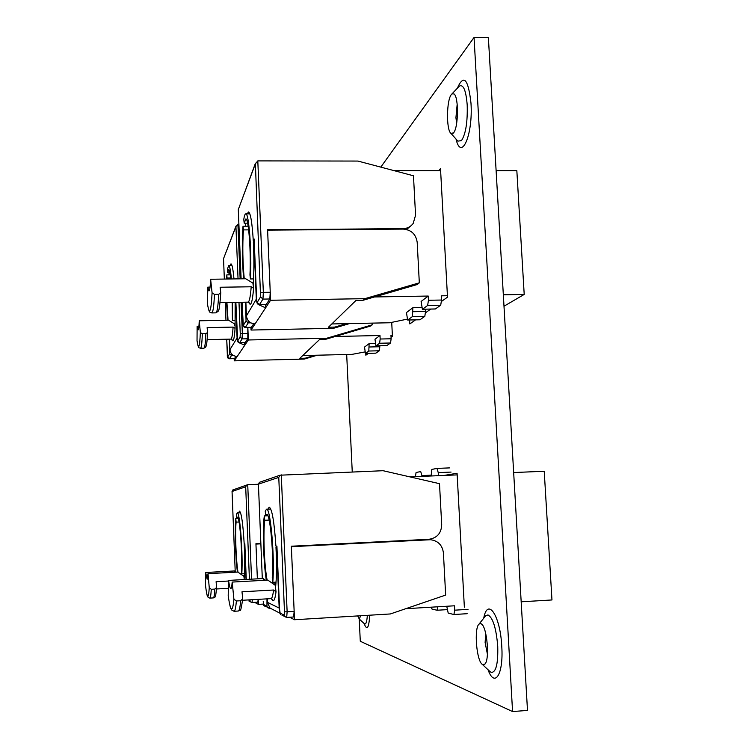 <?xml version="1.0" encoding="UTF-8"?>
<svg xmlns="http://www.w3.org/2000/svg" width="749" height="749" viewBox="0 0 749 749"><rect width="100%" height="100%" fill="white"/><g stroke="black" fill="none" stroke-linecap="round" stroke-linejoin="round"><path stroke-width="1.12" d="M456.675 123.239L455.926 117.724L457.18 104.223M487.43 654.28L485.118 642.558L485.689 633.382M451.357 94.552L451.965 93.906L454.044 93.934C458.903 97.136 458.416 128.135 453.473 132.919L450.954 133.369C446.17 130.186 446.46 100.113 451.357 94.552M480.652 623.571L481.392 623.936C487.159 627.007 489.958 660.346 484.725 664.269L482.375 664.438C476.504 661.067 473.827 628.036 479.051 624.076L480.652 623.571M360.746 615.744L359.23 618.927L357.713 615.921M380.792 167.121L474.042 37.45L488.385 37.722L527.493 710.427L512.569 711.55L360.288 641.266L359.23 618.992M365.746 353.416L365.84 355.213L368.452 353.35M391.053 337.284L392.42 336.31L391.718 322.37M474.042 37.45L512.569 711.55M346.684 354.492L352.255 471.964M464.361 607.205L457.077 473.246L444.045 475.446M409.628 319.982L409.834 323.933L415.555 319.86M425.591 312.726L430.712 309.084M441.564 301.37L447.499 297.156L440.506 168.581L438.671 170.65M375.202 343.482L369.135 343.622L364.529 347.068L365.428 353.425L375.876 353.135L379.303 350.775L368.798 351.028L365.512 353.388M335.168 336.498L379.986 335.505L374.977 339.25L375.942 345.86L386.83 345.57L390.547 342.995L379.612 343.248L376.035 345.823M364.847 351.955L352.058 354.361L302.746 355.569M379.612 343.248L380.164 339.016L391.128 338.773L390.95 335.262L392.373 335.224M380.164 339.016L379.986 335.505M368.798 351.028L369.135 343.622M369.304 346.993L379.827 346.74L379.78 345.766M379.827 346.74L379.303 350.775M391.128 338.773L390.547 342.995M232.593 302.427L232.415 320.609L232.199 302.427M230.898 278.965C230.224 272.926 229.512 269.846 228.763 269.734L227.687 272.72L227.359 269.443L228.679 265.464L231.956 265.418M226.601 279.021L226.825 274.883L227.069 279.021M226.563 302.53L227.574 320.235M226.919 302.521L228.042 320.226M226.825 274.883L230.364 274.836M231.413 278.956C230.57 270.183 229.662 265.68 228.679 265.464M232.415 320.609L235.008 320.563M227.134 278.057L230.795 278.001M229.98 272.692L227.687 272.72M234.746 325.6L234.54 323.896L228.595 320.216L199.234 320.797L200.358 332.528L202.342 333.773L205.872 333.698L207.604 332.416L207.117 327.631L233.089 327.098L235.083 328.334L235.149 302.381M229.512 339.138L229.934 349.689L237.077 337.996L235.654 302.371M234.156 358.631L234.25 360.831L304.291 359.071L317.267 355.213M245.11 342.621L247.807 338.782L247.835 327.407L248.35 339.98L234.25 360.831M239.043 342.733L244.82 345.205L244.717 342.677M248.35 339.98L326.779 338.23L325.59 339.325L370.821 325.974L372.244 324.813L372.159 323.128M326.779 338.23L372.244 324.813M325.59 339.325L319.636 339.456L299.853 358.331L305.236 358.191L304.291 359.071M315.076 355.269L305.236 358.191M237.077 337.996L237.414 339.906M237.199 356.468C232.948 356.149 230.523 353.893 229.934 349.689M199.234 320.797C199.019 326.723 198.644 329.757 198.12 329.888L197.127 326.33L197.034 340.683C198.56 350.466 199.674 347.742 200.358 332.528M198.925 326.292L197.127 326.33M233.978 278.918C233.07 269.144 232.068 264.125 230.973 263.863L230.065 265.446M229.054 272.702L228.904 274.855M238.042 278.862L235.935 226.554L237.92 224.232L238.884 224.232M234.456 358.593L236.019 356.393M235.935 226.554L223.717 258.18M244.389 575.204L242.47 575.307M237.218 512.906C239.839 510.996 243.144 554.194 241.796 573.856L241.421 569.839C242.498 552.2 239.633 515.63 237.377 517.213L236.731 518.261L236.384 514.46L237.218 512.906L240.56 512.756M237.424 572.086C235.458 557.134 234.615 529.59 235.776 518.467L236.113 522.137C234.989 532.754 236.019 560.252 237.995 572.161M235.776 518.467L238.173 518.355M241.796 573.856L244.464 573.715M236.113 522.137L239.053 522.006M238.116 518.196L236.731 518.261M244.867 544.56L244.221 544.598C244.867 558.829 244.848 570.101 244.146 578.397L243.921 576.337L237.864 572.067L208.035 573.659L209.261 587.834L211.284 589.285L214.869 589.089L216.62 587.506L216.096 581.701L228.557 581.027M246.047 579.454L244.221 544.598M244.268 579.557L244.146 578.397M258.208 599.359L258.414 604.377L254.604 602.346M260.867 543.84L255.952 544.083L257.366 578.837L255.933 543.699L260.849 543.456M258.414 604.377L263.489 604.087M255.943 543.961L260.858 543.718M208.035 573.659L207.136 579.239L205.657 572.489L205.498 585.418C207.183 598.994 208.428 599.809 209.261 587.834M234.896 572.227L234.699 570.944L205.657 572.489M234.699 570.944L236.319 572.142M244.839 543.718L246.271 579.445L244.839 543.718L244.174 543.652C242.957 523.42 241.403 512.597 239.511 511.164L238.594 512.85M249.417 579.277L245.691 486.784L246.73 485.024L247.732 484.706L258.414 484.257M252.076 602.477L257.853 602.159L258.171 599.359M245.691 486.784L232.059 491.484L233.454 489.743M521.173 601.803L551.966 599.958L544.223 471.261L513.664 472.544M409.881 476.87L457.162 474.894M405.743 608.703L454.503 605.791L454.737 610.173L468.031 609.377M437.107 610.238L446.975 609.649L436.957 610.248L431.883 608.974L431.021 607.196M437.032 610.257L437.791 606.784M467.179 613.703L453.913 614.517L448.211 613.094L446.75 606.25M453.913 614.517L454.737 610.173M431.078 475.194L421.893 475.578L421.93 476.364M421.893 475.578L420.723 471.57L416.088 472.479L415.377 476.636M451.198 474.239L451.244 475.147M451.085 472.085L438.24 472.619L436.985 468.406L431.808 469.417L431.124 475.98M438.24 472.619L438.399 475.681M275.922 583.846L273.385 583.986M266.513 509.226C270.436 506.801 275.023 558.838 272.776 582.329L272.262 577.479C274.059 556.385 270.08 512.382 266.71 514.376L265.717 515.649L265.24 511.108L266.513 509.226L270.782 509.03M266.298 580.203C263.489 562.34 262.459 529.318 264.303 515.921L264.762 520.293C262.993 533.045 264.285 565.907 267.131 580.157M264.303 515.921L267.889 515.752M272.776 582.329L276.053 582.142M264.762 520.293L269.153 520.087M267.796 515.555L265.717 515.649M276.943 547.154L275.969 547.21C276.812 564.353 276.662 577.872 275.52 587.759L275.201 585.269L267.852 580.119L232.19 582.076L233.913 599.219L236.375 600.979L240.672 600.726L242.742 598.844L241.993 591.785L273.563 590.015L276.035 591.747L275.52 587.759M267.299 598.835L267.44 602.327L279.18 608.057L276.615 547.276L275.969 547.21M294.516 619.741L390.369 613.955L445.655 595.081L443.417 552.931C442.369 545.197 438.109 540.797 430.619 539.729L291.361 546.686L294.516 619.741L289.61 617.232M291.352 546.508L299.375 545.815M299.394 546.105L429.973 539.711M279.18 608.057L279.649 610.613M274.228 610.248L269.968 608.038L267.44 602.327M232.19 582.076C231.853 586.373 231.385 588.555 230.786 588.639C230.065 588.555 229.334 585.812 228.576 580.409L228.202 595.764C230.608 612.205 232.518 613.356 233.913 599.219M263.461 580.363L263.124 578.528L228.576 580.409M263.124 578.528L265.427 580.25M276.915 546.171L279.583 609.386L276.905 546.171L275.904 546.068C274.265 521.772 272.037 508.796 269.228 507.148L267.842 509.161M279.583 609.386L280.145 613.066L284.199 615.154L284.489 611.811L278.768 477.385L280.145 475.194L383.057 470.709L439.504 483.676L441.695 524.749C441.33 533.176 437.098 538.025 428.99 539.28L291.342 546.218L294.151 611.409L287.129 611.821L286.689 617.401L281.989 615.21M293.636 616.97L294.151 611.409M278.768 477.385L258.414 484.144L259.987 482.103M503.993 306.219L524.206 294.432L516.838 170.678L496.11 170.669M394.011 170.632L440.627 170.65M421.556 307.53L412.886 307.689L406.454 312.576L407.634 320.02L420.03 319.72L424.805 316.368L412.371 316.621L407.774 319.963M374.491 296.96L428.222 296.052L421.107 301.454L422.389 309.243L435.412 308.944L440.693 305.236L427.642 305.47L422.558 309.178M407.063 319.186L389.808 322.763L331.807 323.952M427.642 305.47L428.447 300.265L441.545 300.04L441.32 295.827L447.425 295.724M503.328 294.788L524.206 294.432M428.447 300.265L428.222 296.052M412.371 316.621L412.886 307.689M413.092 311.706L425.563 311.462L425.441 309.187M425.563 311.462L424.805 316.368M441.545 300.04L440.693 305.236M245.747 213.858C248.921 212.182 251.954 253.499 250.409 278.956L249.96 274.902C251.177 252.422 248.546 217.613 245.822 218.989L244.193 223.183L243.771 219.391C244.343 215.759 244.998 213.914 245.747 213.858L249.838 213.84M243.631 278.787C242.124 260.371 241.918 242.854 243.013 226.235L243.416 229.906C242.404 245.944 242.685 262.234 244.249 278.778M243.013 226.235L248.153 226.198M250.409 278.956L253.546 278.909M243.416 229.906L248.649 229.868M247.61 223.165L244.193 223.183M253.162 285.041L252.881 283.056L245.719 278.759L210.619 279.255L212.089 292.896L214.476 294.357L218.708 294.291L220.768 292.812L220.131 287.242L251.205 286.773L253.602 288.215L253.162 285.041C254.07 272.533 254.126 258.162 253.349 241.899L254.201 240.738M245.878 302.193L246.44 315.853L256.317 299.151L253.892 240.738M250.924 327.341L251.037 330.047L333.483 328.305L349.54 323.587M270.586 300.265L364.885 298.654L419.318 282.832L417.193 242.339C415.976 234.268 411.332 229.849 403.271 229.11L267.608 230.14L270.586 300.265L251.037 330.047M258.442 304.59L265.605 307.848L265.464 304.665M364.885 298.654L363.199 300.237L417.287 284.517L419.318 282.832M363.199 300.237L356.065 300.368L328.446 327.219L334.775 327.088L333.483 328.305M346.459 323.652L334.775 327.088M256.317 299.151L256.804 301.716M255.063 323.914C250.016 323.521 247.142 320.834 246.44 315.853M210.619 279.255C210.272 286.867 209.729 290.762 208.99 290.94L207.754 287.157L207.548 304.562C209.551 315.638 211.068 311.743 212.089 292.896M210.057 287.12L207.754 287.157M207.613 305.049L207.548 304.562M253.845 240.832L253.293 240.841C252.132 222.5 250.531 212.875 248.499 211.967L247.226 213.849M245.709 223.174L245.447 226.217M253.293 240.841L254.136 239.006L256.664 299.75L257.15 302.502L260.558 296.857L255.381 163.769L257.806 160.895L357.947 161.063L413.476 175.79L415.555 215.253L413.176 223.474C410.658 226.797 407.269 228.529 403.028 228.67L267.58 229.69L270.239 292.26L263.339 292.372L262.946 299.104L259.379 304.768L266.204 304.571L269.827 298.982L270.239 292.26M251.458 327.276L245.326 327.463L251.383 327.332L253.696 323.83M411.014 225.786L406.492 229.484M254.145 239.109L256.664 299.843M255.381 163.769L238.482 209.065M457.105 140.269L457.882 141.149L461.487 140.597C465.747 134.015 467.657 122.134 467.198 104.944C465.99 90.329 463.378 84.057 459.362 86.126L458.519 86.996M456.019 139.052C461.234 161.718 473.134 135.082 470.981 103.137C468.219 78.767 463.678 73.795 457.367 88.223M489.415 671.038L491.213 672.415C496.025 672.555 498.197 663.792 497.729 646.106C496.184 628.13 492.936 617.738 488.002 614.929L485.726 615.687L484.903 616.727M488.011 669.718C494.658 688.303 503.646 674.456 501.774 646.471C500.323 615.36 487.571 596.878 483.732 618.197M364.229 623.617L364.735 624.001C366.064 624.263 366.926 621.38 367.338 615.341M364.108 623.505C367.01 631.033 368.882 628.261 369.725 615.201M235.083 328.334C234.297 339.494 233.164 343.154 231.694 339.316M207.173 339.634L230.898 339.11C231.853 338.941 232.583 334.934 233.089 327.098M202.342 333.773C201.968 343.257 201.35 348.098 200.489 348.276L203.925 348.201C204.823 348.013 205.469 343.182 205.872 333.698M227.331 354.857L226.713 339.203L227.64 357.058L229.662 353.818L229.316 339.147M237.33 338.567L235.869 302.371L237.695 340.935L240.111 337.059L240.26 333.792L238.987 302.315M223.548 258.901L224.344 279.059L223.539 258.845M225.271 302.549L225.964 320.272L225.262 302.549M237.92 224.232L240.139 278.834M241.084 302.278L242.348 333.464L242.096 338.904L239.577 342.799L245.176 342.668M248.078 333.342L240.26 333.792M234.549 358.584L229.325 358.715M233.388 355.457L231.478 355.503L229.419 358.715L227.64 357.058M231.675 354.034L231.478 355.503L229.662 353.818M245.241 342.621L239.633 342.752L237.695 340.935M247.807 338.782L242.096 338.904L240.111 337.059M237.33 338.576L237.33 338.614C237.087 341.141 237.836 342.546 239.577 342.799M211.284 589.285C210.946 595.081 210.45 598.02 209.795 598.114L213.315 597.917C213.999 597.824 214.514 594.884 214.869 589.089M248.649 599.912L249.997 600.642L250.175 599.818M232.059 491.484L235.205 571.318L232.05 491.41M247.732 484.706L251.552 579.155M252.347 599.696L252.048 602.496L248.874 600.979M249.997 600.642L250.512 601.878L252.048 602.496L257.853 602.159M467.086 613.703L454.006 614.498M437.023 468.415L449.746 467.891M276.035 591.747C274.902 600.52 273.404 602.842 271.522 598.704M429.233 539.729L427.089 539.664M242.61 600.258L270.932 598.629C272.018 598.517 272.898 595.642 273.563 590.015M236.375 600.979C235.813 607.729 235.036 611.165 234.053 611.278L238.257 611.034C239.277 610.912 240.083 607.476 240.672 600.726M263.236 601.269L263.704 604.574L266.953 606.25L267 598.854M266.223 580.213L266.195 579.539M258.414 484.144L262.3 578.574L258.405 484.023M281.278 474.847L287.129 611.821L284.489 611.811M270.258 608.188L269.219 608.254M269.443 607.476L269.181 608.263L267.571 607.664L266.953 606.25M279.574 609.377L279.583 609.349C279.752 612.626 280.173 614.367 280.819 614.601L280.145 613.066M284.199 615.154L284.892 616.727L286.689 617.401L293.692 616.989M265.352 606.503L263.704 604.574M263.227 601.288L263.236 601.288C263.348 604.218 263.704 605.772 264.303 605.95L270.277 608.197M253.602 288.215C252.404 302.493 250.775 307.193 248.715 302.306M220.047 302.643L247.985 302.156C249.361 301.941 250.428 296.81 251.205 286.773M214.476 294.357C213.886 306.51 212.988 312.707 211.77 312.932L215.871 312.857C217.135 312.623 218.081 306.435 218.708 294.291M242.901 322.969L242.049 302.259L243.303 325.441L246.047 320.89L245.606 302.203M238.313 209.86L241.112 278.825M257.806 160.895L263.339 292.372L260.783 292.822M250.775 322.847L248.2 322.894L245.4 327.397L243.303 325.441M248.481 320.975L248.2 322.894L246.047 320.89M266.204 304.571L259.482 304.684L257.15 302.502M269.827 298.982L262.946 299.104L260.558 296.857M256.664 299.75L256.654 299.778C256.841 303.073 256.888 304.113 259.379 304.768M242.891 322.922L242.901 322.913C242.639 325.656 243.453 327.173 245.326 327.463M451.965 93.906L458.669 86.847M453.613 132.751L453.023 133.369M479.051 624.076L485.006 616.596M364.585 623.954L359.071 618.843M482.094 624.6L481.392 623.936M485.315 663.511L484.725 664.269M489.546 671.16L482.375 664.438M454.606 94.58L454.044 93.934M457.246 140.428L450.954 133.369M375.942 345.86L386.727 345.607M365.428 353.425L375.792 353.172M231.497 338.473L232.162 339.934L230.898 339.11M207.595 332.575C206.715 348.182 206.069 345.542 205.675 347.115L203.925 348.201M197.034 340.748C198.579 350.307 199.262 347.143 200.489 348.276M234.503 358.621L229.372 358.752C227.771 358.537 227.087 357.245 227.331 354.867M223.548 258.62L235.991 226.067M216.517 588.967L228.379 588.311M216.601 587.75C215.347 600.595 215.066 596.035 213.315 597.917M205.498 585.465C207.286 599.181 207.707 595.792 208.053 597.271L209.795 598.114M232.714 490.005L246.73 485.024M436.985 468.406L449.784 467.891M269.968 608.038L280.07 613.272M271.718 598.779L272.252 599.415L270.932 598.629M242.713 599.2C241.309 608.16 240.448 611.783 240.111 610.079L238.257 611.034M228.202 595.839C230.458 610.735 231.301 608.778 231.675 609.986L234.053 611.278M259.21 482.375L280.145 475.194M422.389 309.243L435.235 309M407.634 320.02L419.88 319.776M248.602 301.735L249.37 303.073L247.985 302.156M220.758 293.028C219.129 315.048 218.521 308.85 218.156 311.275L215.871 312.857M207.548 304.646C209.533 314.852 210.029 311.528 211.77 312.932M238.304 209.561L255.456 163.188M238.304 209.786L241.103 278.825"/></g></svg>
